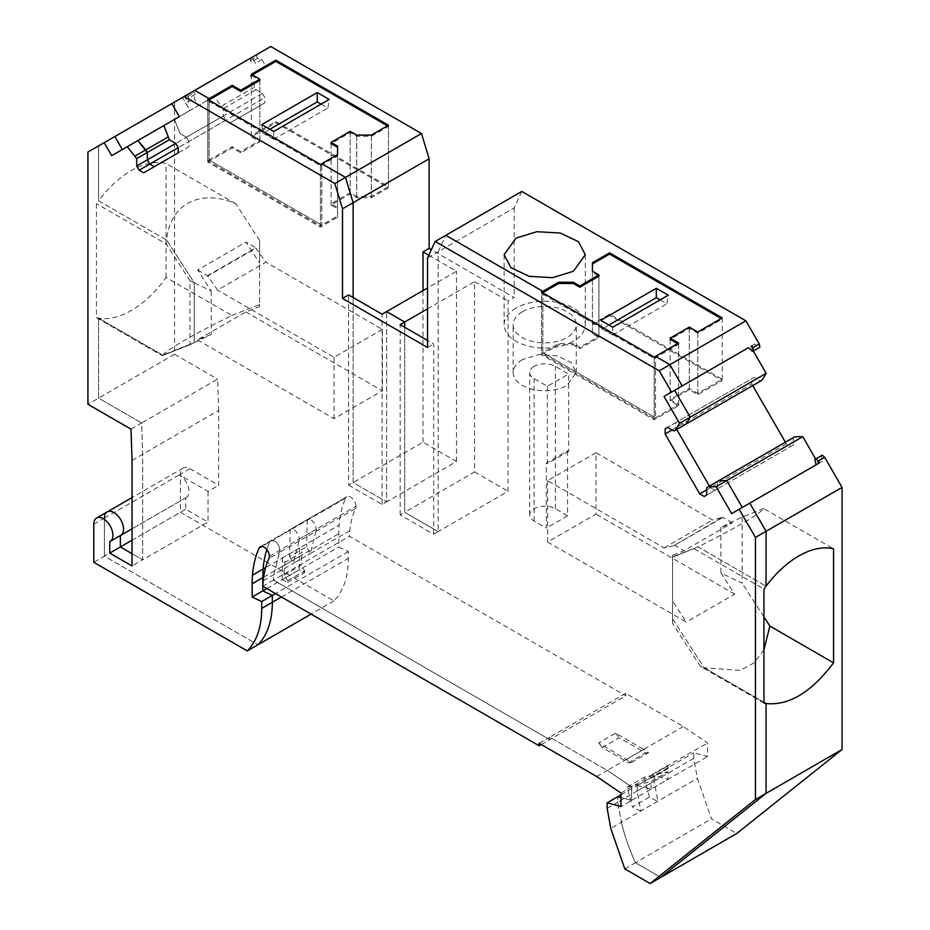 <?xml version="1.0" encoding="UTF-8"?>
<svg xmlns="http://www.w3.org/2000/svg" width="930" height="930" viewBox="0 0 930 930"><rect width="100%" height="100%" fill="white"/><g stroke="black" fill="none" stroke-linecap="round" stroke-linejoin="round"><path stroke-width="0.7" stroke-dasharray="4.65 3.49" d="M269.363 556.338L279.988 550.2C278.477 543.178 275.42 540.016 270.804 540.679L270.804 540.679A7.521 4.336 -120 0 0 269.781 541.911A124.76 72.029 -120 0 0 266.794 549.595A124.76 72.029 60 0 1 269.781 541.911A7.521 4.336 60 0 1 270.804 540.69C275.42 540.016 278.477 543.178 279.988 550.2L273.839 574.635A109.728 63.356 -120 0 0 273.478 580.122A109.728 63.356 60 0 1 273.839 574.635L279.57 552.35L355.562 508.466A109.728 63.356 -120 0 0 349.831 530.751A109.728 63.356 -120 0 0 349.471 536.25L625.762 695.768L625.762 693.303L683.306 726.528L707.602 743.012L707.602 756.52L693.792 752.812L693.792 758.357L697.407 778.387L711.427 818.853L736.758 833.489M107.217 511.919A13.532 7.812 60 0 0 104.416 518.103L104.416 556.152L257.912 644.781L104.416 556.152L93.779 562.29M120.737 535.343A13.532 7.812 60 0 1 120.354 535.552L109.728 541.678M231.861 315.444L259.598 304.587L259.598 240.498L259.598 263.074L246.031 242.102L197.672 270.026L211.238 290.997L194.231 282.755L166.621 240.068L98.568 200.775A84.177 48.604 120 0 0 96.441 203.693L96.441 317.653A84.177 48.604 120 0 0 98.568 318.118A84.177 48.604 120 0 0 166.063 277.454L231.861 315.444C192.65 334.905 169.562 348.122 162.622 355.097L98.568 318.118L98.568 398.133L141.627 422.999L142.674 454.282L142.674 559.837L132.048 553.699L142.674 559.837L208.041 522.102L185.721 509.21L185.721 497.806L120.354 535.552M96.441 317.653L162.239 355.644L194.231 342.717L189.976 344.774L189.976 280.697L166.238 243.997L96.441 203.693M259.598 240.498L235.86 203.798C200.392 188.29 169.83 204.054 166.621 240.068L194.231 282.755L194.231 342.717L194.231 282.755L189.976 280.697M270.746 46.5L257.343 54.242L256.703 56.614L257.715 58.358L261.865 59.474L265.992 66.611L250.461 75.574L256.029 89.71L262.411 93.407L264.864 97.638L264.864 102.846L230.291 122.807L225.781 120.203L223.328 115.971L223.328 108.589L213.865 96.697L198.346 105.66L194.231 98.534L195.335 94.383L194.324 92.628L191.952 91.989L98.568 145.917L114.832 136.524L98.568 145.917L98.568 200.775L98.568 145.917L87.932 152.043M111.716 155.67L198.346 105.66M143.662 172.817L188.86 146.719L188.86 141.511L186.419 137.28L180.025 133.595L174.468 119.447L189.987 110.484L182.478 97.464L257.343 54.242M179.362 116.622L189.987 110.484L182.478 97.464L194.754 90.373L171.841 103.602L184.454 96.325L187.848 102.207L194.231 98.534M320.443 225.851L321.768 225.083L321.768 163.715L321.768 225.083L209.111 160.03L209.111 99.894L209.111 160.03L232.221 146.684L240.731 151.59L259.865 140.546L251.356 135.641L275.803 121.528L388.473 186.57L371.349 196.463L356.702 196.463L350.203 192.708L331.08 203.751L337.567 207.506L337.567 215.958L321.768 225.083L209.111 160.03L207.774 160.797L320.443 225.851L320.443 164.482M348.611 485.123L382.091 504.455L386.613 501.84L353.133 482.519L353.133 297.495L353.133 482.519L386.613 501.84L386.613 311.608L386.613 501.84L456.502 461.501L423.011 442.169L348.611 485.123L348.611 294.88M521.8 191.441L514.162 207.902L438.158 251.774L445.796 235.313L438.158 251.774L438.158 531.611L433.647 534.215L400.167 514.883L404.678 512.279L404.678 327.255L404.678 512.279L438.158 531.611L508.047 491.261L508.047 301.018L514.162 297.495L431.346 249.682M654.197 357.167L654.197 418.535L655.522 417.768L655.522 356.399L655.522 417.768L542.853 352.726L542.853 292.578L542.853 352.726L558.651 343.6L573.299 343.6L579.797 347.355L598.92 336.3L592.433 332.556L592.433 324.105L609.557 314.212L722.226 379.266L697.779 393.378L689.269 388.461L670.135 399.516L678.644 404.422L655.522 417.768L542.853 352.726L541.527 353.493L541.527 292.125M682.155 385.962L674.645 390.298M686.108 424.034L684.596 424.905L678.214 421.22L675.773 422.627L675.773 427.835L676.715 429.462L675.773 427.835L751.765 383.95L751.765 378.743L754.207 377.336L760.601 381.021L762.1 380.161M706.672 489.843L710.346 487.715L709.404 486.088L710.346 487.715L714.856 490.319L717.297 488.913L717.297 481.531L718.797 480.659L706.672 487.669M731.654 513.593L818.284 463.582L815.657 459.025M763.763 508.582L742.152 517.045L720.89 527.333L732.329 522.858L683.957 550.781L672.529 555.257L672.529 556.838L698.012 546.863L766.064 586.156L698.012 546.863C736.816 527.415 758.74 514.65 763.763 508.582L833.559 548.874M763.937 702.266L704.138 667.74L672.529 618.869L672.529 556.838L672.529 623.379L672.529 557.233L698.012 546.863L672.529 557.233M624.797 868.876L635.423 862.738L660.765 877.362L635.423 862.738A142.802 82.445 60 0 1 621.403 822.26A142.802 82.445 -120 0 0 635.423 862.738L711.427 818.853M607.162 808.368L617.787 802.23L617.787 796.685L617.787 802.23L621.403 822.26L697.407 778.387M625.762 693.303L549.77 737.188L607.313 770.412L631.61 786.896L631.61 800.393L620.984 797.545L631.61 800.393L707.602 756.52M539.133 743.326L549.77 737.188L549.77 739.641L273.478 580.122L262.853 586.26M207.774 99.429L207.774 160.797M427.533 308.841L474.567 281.685L474.567 471.928L404.678 512.279L438.158 531.611L438.158 251.774L427.533 257.912M433.647 534.215L433.647 343.972L427.533 340.45M427.533 347.506L433.647 343.972M223.328 115.971L175.793 143.418L186.419 137.28L180.025 133.595L174.468 119.447L163.843 125.585L213.865 96.697M254.529 87.106L221.828 105.985M256.029 89.71L223.328 108.589M225.781 120.203L178.234 147.649L188.86 141.511L186.419 137.28L262.411 93.407M178.234 152.857L188.86 146.719L188.86 141.511L264.864 97.638M211.238 290.997L211.238 334.486L194.231 342.717L162.622 355.097L98.568 318.118L98.568 398.133L87.932 404.271M131.002 429.137L141.627 422.999L142.674 454.282L142.674 559.837L132.048 565.975M132.048 460.42L218.678 410.409L218.678 485.274L189.976 468.708A13.532 7.812 -120 0 0 183.21 468.034A13.532 7.812 -120 0 0 180.408 474.23L180.408 512.279L333.917 600.908A105.218 60.752 -120 0 0 348.343 558.384L348.343 551.548L338.776 546.991L338.776 533.762A124.76 72.029 -120 0 1 339.113 525.159L265.608 567.602M541.26 744.546L549.77 739.641L273.478 580.122L349.471 536.25M596.688 776.55L607.313 770.412L631.61 786.896L631.61 800.393L620.984 806.531M620.984 793.023L668.019 765.878L668.019 768.61L651.012 778.433L650.582 775.399L651.012 778.433L650.582 775.399L651.012 778.433L668.019 768.61L668.019 765.878L668.019 768.61L667.589 765.588L650.582 775.399L707.602 743.012M706.672 495.039L717.297 488.913L717.297 481.531L793.29 437.658L793.29 445.028L790.849 446.447L786.338 443.843L785.397 442.215M704.219 496.457L793.29 445.028M672.099 429.951L675.773 427.835L675.773 422.627L751.765 378.743M760.601 381.021L684.596 424.905L678.214 421.22L667.589 427.347L754.207 377.336M684.596 424.905L673.971 431.043M382.091 504.455L382.091 314.212M654.197 418.535L541.527 353.493M400.167 514.883L400.167 324.651M162.239 355.644L189.976 344.774M166.063 277.454L166.063 163.494A84.177 48.604 120 0 0 98.568 200.775L166.621 240.068L166.238 243.997M694.14 548.77L763.937 589.074M763.937 703.034L700.267 666.275L672.529 623.379M766.064 703.499L704.138 667.74L700.267 666.275M541.527 354.714L558.651 344.832L573.299 344.832L579.797 348.576L598.92 337.532L592.433 333.777L592.433 325.326L609.557 315.444L722.226 380.486L697.779 394.599L689.269 389.693L670.135 400.737L678.644 405.654L654.197 419.767L541.527 354.714L541.527 293.345L654.197 358.399L654.197 419.767M592.433 324.105L592.433 325.326M609.557 314.212L609.557 315.444M542.597 292.729L541.527 293.345M558.651 343.6L558.651 344.832M721.157 318.513L722.226 319.118L722.226 380.486M592.433 332.556L592.433 271.188L592.433 272.409L598.92 276.163L598.92 337.532M654.197 358.399L678.644 344.286L677.575 343.67M670.135 400.737L670.135 339.369L689.269 328.325L697.779 333.231L722.226 319.118M660.161 299.855L666.95 303.785L668.252 295.194M608.906 325.023L602.117 328.941L612.742 335.079L612.742 327.232M602.117 328.941L600.815 320.35M612.742 335.079L666.95 303.785M573.299 343.6L573.299 344.832M579.797 347.355L579.797 348.576M592.433 272.409L592.433 333.777M697.779 333.231L697.779 394.599M689.269 328.325L689.269 389.693M678.644 344.286L678.644 405.654M207.774 162.029L232.221 147.917L240.731 152.822L259.865 141.779L251.356 136.861L275.803 122.748L388.473 187.802L371.349 197.683L356.702 197.683L350.203 193.94L331.08 204.984L337.567 208.739L337.567 217.19L320.443 227.071L207.774 162.029L207.774 100.661L320.443 165.703L320.443 227.071M337.567 147.37L337.567 208.739M320.443 165.703L337.567 155.822L337.567 154.589L337.567 215.958M337.567 155.822L337.567 217.19M331.08 204.984L331.08 143.615L350.203 132.572L356.702 136.315L371.349 136.315L371.349 197.683M356.702 136.315L356.702 197.683M252.425 74.888L251.356 75.493L251.356 136.861M275.803 121.528L275.803 122.748M208.843 100.045L207.774 100.661M232.221 146.684L232.221 147.917M371.349 136.315L388.473 126.434L388.473 187.802M387.403 125.817L388.473 126.434M251.356 75.493L259.865 80.41L259.865 141.779M261.749 124.597L263.05 133.188L273.676 139.314L273.676 131.479M321.094 104.102L327.883 108.02L329.185 99.429M269.84 129.258L263.05 133.188M273.676 139.314L327.883 108.02M240.731 151.59L240.731 152.822M350.203 132.572L350.203 193.94M299.518 548.026L299.193 569.858L282.185 579.669L287.661 582.285L287.661 580.646L283.976 575.217L284.999 562.266L282.511 557.837L299.518 548.026L302.006 552.455L284.999 562.266M282.511 557.837L282.185 579.669M287.661 582.285L304.656 572.462L299.193 569.858M283.976 575.217L300.983 565.394L302.006 552.455M304.656 572.462L304.656 570.822L300.983 565.394M287.661 580.646L304.656 570.822M289.625 556.57L293.241 563.429L310.248 553.617L293.241 563.429L298.972 541.144L315.968 531.332L310.248 553.617L306.633 546.759L289.625 556.57L290.207 529.484L346.809 496.806A7.521 4.336 -120 0 0 345.786 498.027A124.76 72.029 -120 0 0 339.113 525.159M298.972 541.144L299.39 538.993C297.716 531.821 294.659 528.647 290.207 529.484L307.214 519.661C311.666 518.824 314.724 521.997 316.398 529.182L315.968 531.332M307.214 519.661L260.4 546.689M307.214 519.672L306.633 546.759M626.715 759.206L643.711 749.394L648.536 752.661L631.528 762.484L598.595 742.977L615.602 733.154L643.711 749.394M631.528 762.484L628.575 762.74L602.268 747.557L598.595 742.977M602.268 747.557L619.275 737.734L645.583 752.928L628.575 762.74M615.602 733.154L619.275 737.734M648.536 752.661L645.583 752.928M657.812 801.242L640.805 811.065L637.19 791.035L654.197 781.212L657.812 801.242A75.156 43.396 60 0 1 649.431 797.091L632.423 806.915L627.134 787.082L651.012 781.56L668.019 771.737L668.019 779.375L654.197 775.667L654.197 781.212M637.19 791.035L637.19 785.49L654.197 775.667M637.19 785.49L651.012 789.198L668.019 779.375M651.012 789.198L651.012 781.56M640.805 811.065A75.156 43.396 60 0 1 632.423 806.915M627.134 787.082L644.141 777.259L668.019 771.737M644.141 777.259L649.431 797.091M683.306 726.528L607.313 770.412L549.77 737.188L549.77 739.641L625.762 695.768M693.792 758.357L617.787 802.23L621.403 822.26L610.778 828.398M763.937 649.814L754.137 662.846L740.21 670.402L704.138 667.74L672.529 618.869L672.529 600.815L686.294 622.089L547.642 542.039L596.002 514.116L596.002 452.747L712.45 519.975L722.494 517.185L674.122 545.573L722.494 517.661M786.338 443.843L710.346 487.715L714.856 490.319L790.849 446.447M250.461 75.574L265.992 66.611M230.291 122.807L264.864 102.846M174.561 102.033L174.561 354.26L98.568 398.133L141.627 422.999L217.632 379.126L218.678 410.409M93.779 524.241L104.416 518.103L104.416 556.152L180.408 512.279M355.562 508.466A7.521 4.336 -120 0 0 355.992 506.315L279.988 550.2L279.57 552.35L268.944 558.488M337.567 146.138L337.567 207.506M331.08 143.615L331.08 203.751M753.277 350.982L750.638 346.425L754.753 344.042L758.903 347.727L759.915 347.134M752.707 385.578L751.765 383.95M794.801 436.786L793.29 437.658M822.306 455.189L821.295 455.77L822.399 461.199L818.284 463.582M355.992 506.315A7.521 4.336 -120 0 0 352.714 498.759A7.521 4.336 -120 0 0 346.925 496.736A7.521 4.336 -120 0 0 346.809 496.806M174.561 354.26L217.632 379.126M514.162 207.902L514.162 297.495M350.203 131.339L350.203 192.708M356.702 135.094L356.702 196.463M371.349 135.094L371.349 196.463M388.473 125.201L388.473 186.57M251.356 74.272L251.356 135.641M259.865 80.41L259.865 140.546M261.865 59.474L255.494 63.159L252.088 57.276M250.961 57.927L250.333 60.299L251.344 62.043L255.494 63.159M250.333 60.299L256.703 56.614M754.753 344.042L750.638 346.425M822.399 461.199L819.423 462.919M821.295 455.77L814.913 459.455M620.984 794.848L693.792 752.812M266.805 588.551L338.776 546.991M348.343 551.548L275.536 593.584M333.917 600.908L311.062 614.102M185.721 497.806A13.532 7.812 -120 0 0 186.105 497.608A13.532 7.812 -120 0 0 188.906 491.412A13.532 7.812 -120 0 0 179.351 474.846L208.041 491.412L218.678 485.274M208.041 491.412L208.041 522.102M195.335 94.383L188.964 98.057L187.953 96.313L185.582 95.674L184.454 96.325M185.582 95.674L191.952 91.989M187.953 96.313L194.324 92.628M187.848 102.207L188.964 98.057M257.715 58.358L251.344 62.043M423.011 442.169L423.011 290.59M474.567 281.685L508.047 301.018M428.765 255.25L456.502 271.258L427.533 287.975M758.903 347.727L752.533 351.401M742.152 517.045L742.152 583.191L720.89 572.892L734.654 594.165L686.294 622.089M763.937 616.881L742.152 583.191M132.048 540.202L185.721 509.21M235.86 203.798L166.063 163.494M456.502 461.501L456.502 271.258M474.567 471.928L508.047 491.261M678.644 343.054L678.644 404.422M670.135 339.369L670.135 399.516M689.269 327.104L689.269 388.461M697.779 332.01L697.779 393.378M722.226 317.897L722.226 379.266M598.92 276.163L598.92 336.3M516.022 308.074A40.583 23.436 -0 0 0 504.13 324.651A40.583 23.436 -0 0 0 533.123 347.099A40.583 23.436 -0 0 0 573.415 341.217A40.583 23.436 -0 0 0 585.307 324.651A40.583 23.436 -0 0 0 560.244 302.994A40.583 23.436 -0 0 0 516.022 308.074M720.89 527.333L720.89 572.892M211.238 334.486L197.474 339.869L245.834 311.945L259.598 306.563L259.598 263.074M259.598 304.587L259.598 306.563M522.393 311.759A31.562 18.228 -0 0 0 513.151 324.651A31.562 18.228 -0 0 0 532.634 341.484A31.562 18.228 -0 0 0 567.044 337.532A31.562 18.228 -0 0 0 576.286 324.651A31.562 18.228 -0 0 0 556.803 307.807A31.562 18.228 -0 0 0 522.393 311.759M672.529 555.257L672.529 600.815M596.002 452.747L547.642 480.671L664.078 547.898L674.122 545.573M674.122 545.108L683.957 550.781M734.654 594.165L596.002 514.116M732.329 522.858L722.494 517.185M197.672 270.026L207.506 275.71L217.55 290.102L265.922 262.179L255.878 248.264L207.506 276.175M197.474 339.869L333.998 418.698L382.358 390.774L382.358 329.406L265.922 262.179M207.506 275.71L255.878 247.787L246.031 242.102M245.834 311.945L382.358 390.774M522.393 359.619A31.562 18.228 -0 0 0 513.151 372.512A31.562 18.228 -0 0 0 532.634 389.345A31.562 18.228 -0 0 0 567.044 385.404L576.275 372.512L570.962 362.386L556.803 355.678L538.563 354.644L522.393 359.619M664.078 547.898L712.45 519.975M547.642 480.671L547.642 542.039M382.358 329.406L333.998 357.329L217.55 290.102M333.998 357.329L333.998 418.698M534.087 366.374A15.031 8.684 -0 0 0 529.682 372.512A15.031 8.684 -0 0 0 534.087 378.65L547.375 386.322L568.637 374.046L555.35 366.374A15.031 8.684 -0 0 0 534.087 366.374M567.567 450.748L567.567 515.801L555.35 508.745A15.031 8.684 0 0 0 534.087 508.745A15.031 8.684 0 0 0 529.682 514.883A15.031 8.684 0 0 0 534.087 521.021L546.317 528.077L546.317 463.012L567.567 450.748L568.637 451.352L568.637 374.046M547.375 386.322L547.375 463.628L568.637 451.352M547.375 463.628L546.317 463.012M567.567 515.801L546.317 528.077M345.786 498.027L261.969 546.422M263.213 580.762L293.241 563.429M282.185 566.428L299.193 556.617M299.39 538.993L316.398 529.182M349.831 530.751L310.248 553.617M263.632 577.135L338.776 533.762M281.453 597.002L348.343 558.384M104.416 518.103L180.408 474.23M189.976 468.708L179.351 474.846M534.087 521.021L534.087 378.65M555.35 508.745L555.35 366.374M260.295 546.747L346.925 496.736M183.21 468.034L132.048 497.573M186.105 497.608L132.048 528.821M504.13 324.651L504.13 254.692M585.307 324.651L585.307 254.692M513.151 372.512L513.151 324.651M576.286 372.512L576.286 324.651M529.682 514.883L529.682 372.512"/><path stroke-width="1.4" d="M265.608 567.602L263.109 569.032A124.76 72.029 60 0 1 266.794 549.595A124.76 72.029 -120 0 0 263.109 569.032L262.783 577.635L263.109 569.032L252.483 575.17A124.76 72.029 -120 0 0 252.158 583.773L263.632 577.135M275.536 593.584L272.351 595.433L272.351 602.256A105.218 60.752 60 0 1 257.912 644.781A105.218 60.752 -120 0 0 272.351 602.256L272.351 595.433L262.783 590.875L262.783 577.635L262.783 590.875L266.805 588.551M132.048 497.573L107.217 511.919A13.532 7.812 60 0 1 117.633 515.534A13.532 7.812 60 0 1 123.539 529.158A13.532 7.812 60 0 1 120.737 535.343A13.532 7.812 -120 0 0 123.539 529.158A13.532 7.812 -120 0 0 117.633 515.534A13.532 7.812 -120 0 0 107.217 511.919A13.532 7.812 -120 0 0 104.416 518.103M260.4 546.689L260.179 546.817A7.521 4.336 -120 0 1 260.295 546.747A7.521 4.336 -120 0 1 266.085 548.77A7.521 4.336 -120 0 1 269.363 556.338A7.521 4.336 -120 0 1 268.944 558.488A109.728 63.356 -120 0 0 263.213 580.762A109.728 63.356 -120 0 0 262.853 586.26L539.133 745.779L539.133 743.326L596.688 776.55L620.984 793.023L620.984 806.531L607.162 802.823L607.162 808.368L610.778 828.398L624.797 868.876L650.14 883.5L755.439 799.486L755.439 537.424L739.176 509.256L731.654 513.593L716.135 486.716L708.172 486.797L706.672 487.669L706.672 495.039L704.219 496.457L699.709 493.853L665.136 433.973L665.136 428.765L667.589 427.347L673.971 431.043L675.471 430.172L679.539 423.313L664.008 396.436L671.53 392.1L659.254 370.826L435.17 241.451L427.533 257.912L427.533 347.506L342.496 298.414L342.496 208.82L353.133 202.682L353.133 297.495L353.133 202.682L345.495 177.409L321.768 163.715L320.443 164.482L207.774 99.429L209.111 98.661L209.111 99.894L209.111 98.661L194.754 90.373L171.841 103.602L179.362 116.622L163.843 125.585L169.4 139.733L175.793 143.418L178.234 147.649L178.234 152.857L143.662 172.817L139.151 170.213L136.71 165.982L136.71 158.6L127.236 146.719L111.716 155.67L104.207 142.662L87.932 152.043L87.932 404.271L131.002 429.137L132.048 460.42L132.048 565.975L109.728 553.083L120.354 546.956L132.048 553.699L120.354 546.956L120.354 535.575A13.532 7.812 -120 0 0 120.737 535.343L110.112 541.481A13.532 7.812 -120 0 0 112.914 535.296A13.532 7.812 -120 0 0 107.008 521.672A13.532 7.812 -120 0 0 96.581 518.057A13.532 7.812 -120 0 0 93.779 524.241L93.779 562.29L247.287 650.919A105.218 60.752 -120 0 0 261.725 608.394L261.725 601.571L252.158 597.014L252.158 583.773M104.207 142.662L114.832 136.524L122.341 149.544L114.832 136.524L171.841 103.602M163.843 125.585L137.861 140.581L147.335 152.462L147.335 159.844L149.777 164.075L154.287 166.679L149.777 164.075L178.234 147.649M427.533 340.45L400.167 324.651L404.678 322.036L404.678 327.255L404.678 322.036L386.613 311.608L382.091 314.212L348.611 294.88L342.496 298.414M671.53 392.1L682.155 385.962L669.879 364.688L655.522 356.399L678.644 343.054L670.135 338.148L689.269 327.104L697.779 332.01L722.226 317.897L609.557 252.844L609.557 254.076L592.433 263.957L592.433 271.188L598.92 274.943L579.797 285.987L573.299 282.232L558.651 282.232L542.853 291.357L542.853 292.578L542.853 291.357L445.796 235.313L435.17 241.451M664.008 396.436L674.645 390.298L690.165 417.175L686.108 424.034L675.471 430.172M676.715 429.462L709.404 486.088L676.715 429.462M815.657 459.025L802.764 436.693L794.801 436.786L718.797 480.659L726.76 480.577L742.291 507.454L726.76 480.577L716.135 486.716M824.678 457.293L842.069 487.413L842.069 749.475L736.758 833.489L660.765 877.362L766.064 793.36L766.064 703.499L763.937 703.034L763.937 589.074A84.177 48.604 -60 0 1 766.064 586.156L766.064 531.286L749.801 503.118L819.423 462.919L818.295 460.966L824.678 457.293L822.306 455.189L814.913 459.455L816.029 464.884M650.14 883.5L660.765 877.362L766.064 793.36L766.064 703.499L763.937 702.266M607.162 802.823L617.787 796.685L620.984 797.545L617.787 796.685L620.984 794.848M431.346 249.682L429.125 248.403L429.125 158.798L353.133 202.682L345.495 177.409L334.858 183.547L184.128 96.511M342.496 208.82L334.858 183.547M109.728 553.083L109.728 541.678A13.532 7.812 -120 0 0 110.112 541.481M260.179 546.817A7.521 4.336 -120 0 0 259.156 548.037A124.76 72.029 -120 0 0 252.483 575.17M679.539 423.313L690.165 417.175L686.108 424.034L762.1 380.161L766.157 373.302L690.165 417.175L674.645 390.298L682.155 385.962L669.879 364.688L659.254 370.826M654.197 357.167L655.522 356.399L669.879 364.688L745.872 320.815L521.8 191.441L445.796 235.313L542.853 291.357L541.527 292.125L654.197 357.167M139.151 170.213L149.777 164.075L147.335 159.844L175.793 143.418M136.71 165.982L147.335 159.844L147.335 152.462L136.71 158.6M127.236 146.719L137.861 140.581L145.836 149.869L135.199 155.996M311.062 614.102L247.287 650.919M252.158 597.014L262.783 590.875L272.351 595.433L261.725 601.571M539.133 745.779L541.26 744.546M842.069 749.475L755.439 799.486M766.064 703.499C788.861 705.858 811.355 692.304 833.559 662.834L833.559 548.874A84.177 48.604 -60 0 0 766.064 586.156L766.064 531.286L755.439 537.424M739.176 509.256L749.801 503.118L766.064 531.286L842.069 487.413M802.764 436.693L726.76 480.577L718.797 480.659L708.172 486.797M699.709 493.853L706.672 489.843M665.136 433.973L672.099 429.951M665.136 428.765L667.589 427.347M598.92 274.943L598.92 276.163L579.797 287.207L573.299 283.464L558.651 283.464L542.597 292.729M609.557 254.076L721.157 318.513M677.575 343.67L670.135 339.369L670.135 338.148M656.324 288.3L600.815 320.35L612.742 327.232L668.252 295.194L656.324 288.3L656.324 297.647L660.161 299.855M656.324 297.647L608.906 325.023M337.567 154.589L337.567 147.37L331.08 143.615L331.08 142.383L350.203 131.339L356.702 135.094L371.349 135.094L388.473 125.201L275.803 60.159L251.356 74.272L259.865 79.178L240.731 90.222L232.221 85.316L209.111 98.661L194.754 90.373L270.746 46.5L421.488 133.525L345.495 177.409L321.768 163.715L337.567 154.589L337.567 146.138L331.08 142.383M275.803 60.159L275.803 61.38L252.425 74.888M259.865 79.178L259.865 80.41L240.731 91.454L232.221 86.548L208.843 100.045M275.803 61.38L387.403 125.817M273.676 131.479L261.749 124.597L317.258 92.547L329.185 99.429L273.676 131.479M321.094 104.102L317.258 101.882L317.258 92.547M317.258 101.882L269.84 129.258M684.596 424.905L686.108 424.034M427.533 308.841L404.678 322.036L386.613 311.608L427.533 287.975M167.9 137.129L145.836 149.869L147.335 152.462L169.4 139.733M132.048 540.202L120.354 546.956L120.354 535.575M766.157 373.302L753.277 350.982M785.397 442.215L752.707 385.578M429.125 158.798L421.488 133.525M674.645 390.298L748.383 347.727L752.533 351.401L759.915 347.134L759.287 344.03L745.872 320.815M240.731 90.222L240.731 91.454M232.221 85.316L232.221 86.548M682.155 385.962L748.383 347.727M818.295 460.966L815.924 458.874M423.011 290.59L423.011 251.925L429.125 248.403M423.011 251.925L428.765 255.25M609.557 252.844L592.433 262.737L592.433 271.188M516.022 238.115L504.13 254.692L510.977 267.701L529.182 276.338L552.629 277.675L573.415 271.258L585.307 254.692L578.46 241.672L560.255 233.035L536.808 231.71L516.022 238.115M759.287 344.03L752.905 347.715L751.777 345.762M753.544 350.819L752.905 347.715M833.559 662.834L769.889 626.076L763.937 649.814M769.889 626.076L763.937 616.881M592.433 262.737L592.433 263.957M579.797 285.987L579.797 287.207M573.299 282.232L573.299 283.464M558.651 282.232L558.651 283.464M281.453 597.002L261.725 608.394M261.969 546.422L259.156 548.037M107.217 511.919L96.581 518.057M132.048 528.821L120.737 535.343"/></g></svg>

